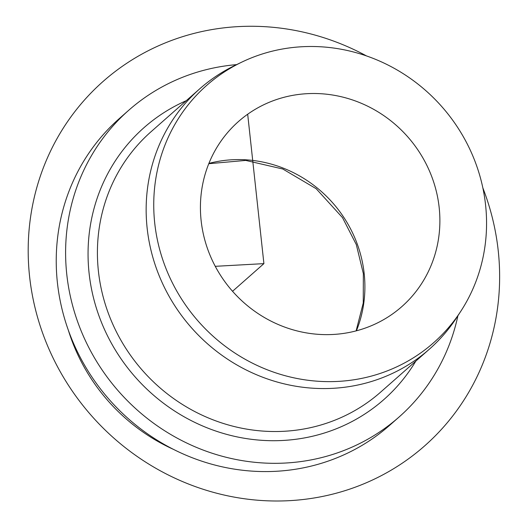 <?xml version="1.0" encoding="UTF-8"?>
<svg xmlns="http://www.w3.org/2000/svg" width="527" height="527" viewBox="0 0 527 527"><rect width="100%" height="100%" fill="white"/><g stroke="black" fill="none" stroke-linecap="round" stroke-linejoin="round"><path stroke-width="0.79" d="M183.699 302.294A171.552 162.303 -131.4 0 1 241.603 62.212A171.552 162.303 -131.4 0 1 456.606 125.834A171.552 162.303 -131.4 0 1 460.934 311.068A171.552 162.303 -131.4 0 1 183.699 302.294M460.934 311.068L456.968 317.175A173.581 164.22 -131.4 0 1 429.294 349.243A173.581 164.22 -131.4 0 1 176.466 308.295A173.581 164.22 -131.4 0 1 199.759 88.799A173.581 164.22 -131.4 0 1 235.049 65.381L241.603 62.212M236.597 64.63A204.436 193.416 48.6 0 0 128.74 110.262A204.436 193.416 48.6 0 0 101.309 368.775A204.436 193.416 48.6 0 0 399.084 417.002A204.436 193.416 48.6 0 0 457.904 315.732M128.74 110.262L119.365 118.522A204.436 193.416 48.6 0 0 91.935 377.036A204.436 193.416 48.6 0 0 389.71 425.263L399.084 417.002M68.306 330.106A185.148 175.168 48.6 0 0 92.278 380.336A185.148 175.168 48.6 0 0 173.39 449.34M418.326 150.584A123.43 116.777 48.6 0 0 238.54 121.467A123.43 116.777 48.6 0 0 221.972 277.545A123.43 116.777 48.6 0 0 401.765 306.668A123.43 116.777 48.6 0 0 418.326 150.584M247.683 114.227L263.908 263.632L215.26 266.319M263.908 263.632L232.545 291.279M366.561 55.954A243.006 229.91 48.6 0 0 127.936 62.502A243.006 229.91 48.6 0 0 29.598 276.563A243.006 229.91 48.6 0 0 289.659 500.65A243.006 229.91 48.6 0 0 498.226 250.7A243.006 229.91 48.6 0 0 482.844 187.889M356.423 330.804A123.43 116.777 48.6 0 0 343.341 216.676A123.43 116.777 48.6 0 0 208.896 163.416M199.759 88.799L151.018 131.757A173.581 164.22 48.6 0 0 127.725 351.252A173.581 164.22 48.6 0 0 380.553 392.2L429.294 349.243M186.281 100.683A181.295 171.519 48.6 0 0 119.715 356.871A181.295 171.519 48.6 0 0 415.816 361.12M356.12 330.884L363.261 302.985L363.347 273.625L356.305 244.581L342.51 217.638L316.2 188.725L282.801 169.009L245.747 160.419L208.784 163.706"/></g></svg>
